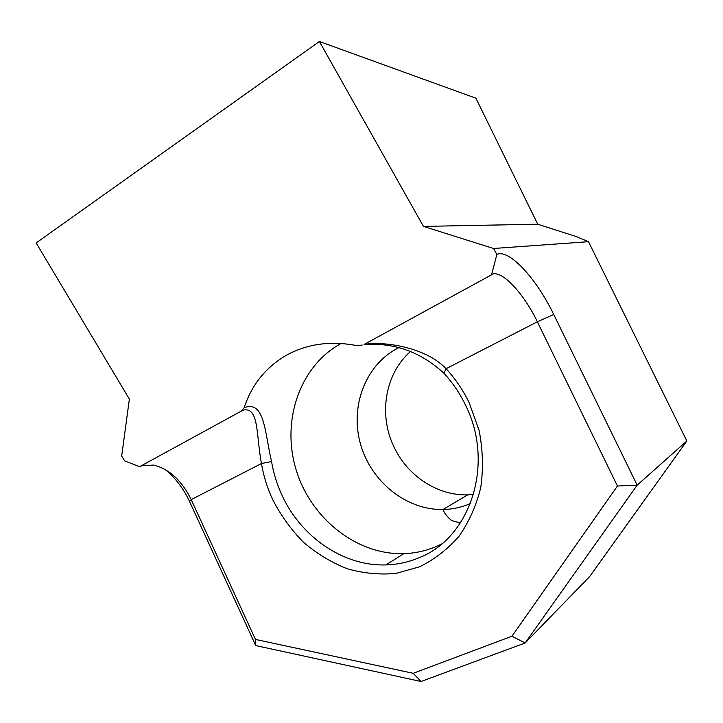 <?xml version="1.0" encoding="UTF-8"?>
<svg xmlns="http://www.w3.org/2000/svg" width="723" height="723" viewBox="0 0 723 723"><rect width="100%" height="100%" fill="white"/><g stroke="black" fill="none" stroke-linecap="round" stroke-linejoin="round"><path stroke-width="1.08" d="M473.547 494.496L467.745 494.866C437.406 495.806 407.392 475.788 393.99 446.931C378.319 414.803 384.97 373.773 410.456 351.541M241.491 411.007L139.575 466.715L142.268 465.648L153.52 465.088C169.155 468.893 181.717 480.397 191.206 499.62L255.454 639.421L413.213 673.294L511.947 636.222L617.442 486.01L537.37 321.798C524.473 294.912 504.076 272.065 493.438 273.8L364.076 344.473C381.364 341.066 424.943 346.281 446.064 368.703C455.391 378.798 463.1 390.176 469.218 402.819L479.096 430.366C482.856 449.598 483.425 468.576 480.795 487.311C476.367 505.395 469.137 521.672 459.123 536.132C447.754 549.182 434.604 559.385 419.674 566.76L396.023 573.42C379.566 574.921 363.235 573.348 347.031 568.694C331.251 562.395 316.71 553.565 303.407 542.205C291.089 529.634 280.831 515.418 272.643 499.566C267.293 488.016 263.561 476.005 261.455 463.533C256.222 436.014 259.033 407.664 244.211 409.959L241.491 411.007L244.238 407.609C264.717 400.47 264.519 431.233 271.541 461.536C273.502 473.194 276.99 484.419 281.997 495.219C301.003 536.918 343.38 566.398 385.965 564.907C397.578 564.573 408.739 562.133 419.439 557.578C470.655 537.668 494.948 463.371 465.44 404.961C459.765 393.213 452.607 382.639 443.949 373.249C423.497 354.46 400.434 344.808 374.758 344.311L364.338 344.419M553.737 314.487L637.171 485.16L525.151 642.973L589.688 576.529L686.85 440.994L588.495 241.699L493.547 248.486L496.864 254.433C509.1 248.613 536.565 278.716 553.737 314.487L537.37 321.798L446.064 368.703L443.949 373.249M341.129 343.461L340.47 343.823C299.376 366.651 281.283 421.247 296.078 469.661C310.628 518.138 356.394 555.11 403.859 553.646C415.183 553.267 426.064 550.854 436.493 546.389L441.599 543.994M362.196 345.034L357.279 345.711C330.935 340.542 307.257 343.75 286.236 355.345C265.666 367.392 251.667 384.817 244.238 407.609M511.947 636.222L525.151 642.973L421.057 681.5L255.734 645.576L189.498 501.41C183.362 488.26 175.147 477.56 164.862 469.29M319.412 41.5L423.425 226.389L537.731 224.22L475.888 98.192L319.412 41.5L36.15 242.937L129.372 399.087L121.681 455.996L124.582 460.831L139.575 466.715M588.495 241.699L576.421 236.602L537.731 224.22M423.425 226.389L493.547 248.486M686.85 440.994L637.171 485.16L617.442 486.01M491.685 274.261L496.864 254.433M421.057 681.5L413.213 673.294M255.454 639.421L255.734 645.576M189.498 501.41L191.206 499.62L261.455 463.533L271.541 461.536M398.518 347.826L396.828 348.703C364.817 365.874 349.833 407.374 360.623 444.518C371.215 481.726 406.245 510.149 442.901 509.525C452.49 509.344 461.672 507.347 470.456 503.515M460.379 522.973L451.73 520.596C447.754 517.487 444.808 513.8 442.901 509.525L467.745 494.866M378.012 343.57L374.758 344.311M403.859 553.646L385.965 564.907"/></g></svg>
